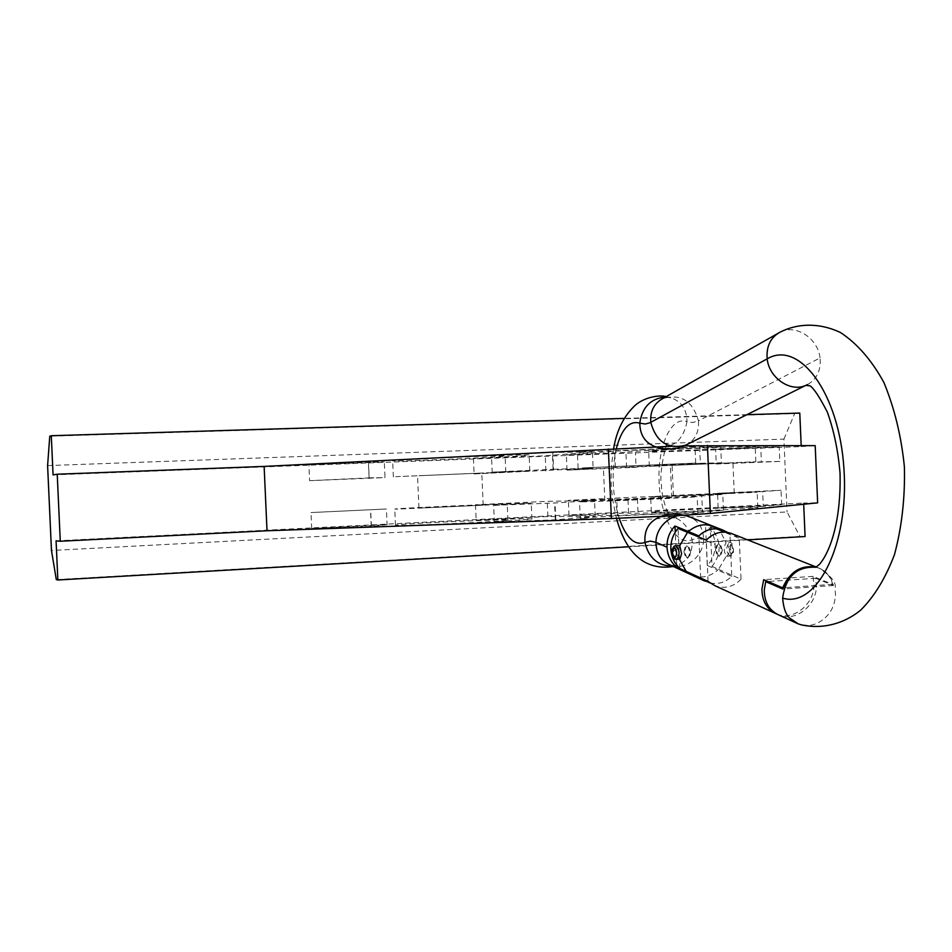 <?xml version="1.0" encoding="UTF-8"?>
<svg xmlns="http://www.w3.org/2000/svg" width="952" height="952" viewBox="0 0 952 952"><rect width="100%" height="100%" fill="white"/><g stroke="black" fill="none" stroke-linecap="round" stroke-linejoin="round"><path stroke-width="0.71" stroke-dasharray="4.76 3.57" d="M712.013 566.428L718.57 569.332L726.245 556.135C723.591 551.053 723.532 546.626 726.078 542.842L719.95 530.562L710.299 526.682C721.509 540.224 722.08 553.481 712.013 566.428L710.299 526.682M726.257 556.135L727.019 556.254L730.339 550.756L726.733 542.949M776.951 614.111C792.778 620.99 813.698 605.032 814.031 585.42L813.044 576.365L832.738 584.35C830.263 576.008 825.277 570.427 817.78 567.618L816.209 567.142M732.838 534.036L739.252 538.225L719.95 530.55M679.335 559.181L675.777 551.125L679.026 545.591M679.918 559.145L679.276 559.026M679.847 568.475L678.11 528.443M718.57 569.344L741.025 579.197L739.252 538.225M722.282 550.089C719.89 541.486 717.891 541.414 716.261 549.875C718.617 558.479 720.628 558.55 722.282 550.089M741.025 579.197C733.421 587.003 724.698 589.157 714.869 585.682M708.05 581.398L706.277 540.129M683.941 551.803C685.511 543.294 687.463 543.378 689.795 552.041C688.201 560.561 686.249 560.478 683.941 551.803M813.044 576.365L763.706 579.685M832.738 584.35L783.246 587.789M692.473 575.389L692.568 575.436C701.457 578.626 709.847 576.852 717.737 570.129L707.253 565.452C712.655 559.716 715.273 552.695 715.107 544.401C714.559 536.131 711.346 529.455 705.48 524.362L729.958 534.131L727.661 532.454M815.614 567.237L819.172 568.177C841.318 583.219 833.559 586.206 835.57 594.334C835.023 603.044 832.298 610.125 827.371 615.563C821.754 621.608 815.531 624.893 808.688 625.44L801.072 624.786M816.043 567.166L818.268 567.82C826.098 570.772 831.167 576.674 833.476 585.516L815.697 578.28L816.447 586.42C816.138 606.198 794.849 622.275 778.962 615.063M815.697 578.28L767.99 581.517M833.476 585.516L782.818 589.038M676.693 565.107L675.265 532.168M707.253 565.452L705.48 524.362M710.025 582.981C718.236 584.635 725.483 582.41 731.767 576.305L729.958 534.131M700.66 578.019L698.887 537.071M719.165 529.859L712.417 525.992M731.767 576.305L717.737 570.129M715.452 549.923C717.082 541.462 719.093 541.533 721.473 550.137C719.831 558.598 717.82 558.527 715.452 549.923M690.616 551.993C688.272 543.33 686.321 543.247 684.75 551.755C687.07 560.43 689.022 560.502 690.616 551.993M473.43 458.519L474.108 473.929L529.824 470.966L492.184 472.132L491.458 455.52L529.122 454.901C528.253 455.556 509.689 456.758 473.43 458.519L545.246 455.806L592.43 451.986L552.85 452.414L491.458 455.52M475.476 504.762L476.155 520.173C512.414 518.792 531.014 518.447 531.93 519.137L494.374 521.993L493.648 505.381L531.228 503.084L475.476 504.762L547.233 501.359L594.548 500.407L555.064 502.953L493.648 505.381M653.429 450.76L648.681 451.343C650.24 452.271 760.85 447.25 755.162 446.5C755.233 445.726 672.957 449.165 653.429 450.76M654.095 466.123L755.828 461.768L654.095 466.123M674.956 465.266L732.933 462.791L674.956 465.266M676.289 495.837L734.242 493.243L676.289 495.837M655.428 496.837L757.137 492.279C762.754 491.399 652.144 496.111 650.656 496.813L655.428 496.837M656.095 512.188L651.311 511.962C652.774 510.712 763.385 506.107 757.792 507.535C757.935 508.451 675.682 512.212 656.095 512.188M394.997 460.459L392.64 460.851C393.938 461.91 510.677 456.853 505.107 455.972C505.798 455.008 409.562 458.923 394.997 460.459M395.711 476.678L505.81 472.025L395.711 476.678M418.999 475.726L481.783 473.073L418.999 475.726M420.427 508.011L483.188 505.155L420.427 508.011M397.151 509.13L394.771 509.046C395.996 508.273 512.712 503.156 507.226 504.12L397.151 509.13M397.877 525.337L395.485 525.111C396.675 523.731 513.39 518.59 507.928 520.161C508.701 521.22 412.525 525.766 397.877 525.337M583.921 501.823L579.53 501.74C581.493 500.883 703.587 495.659 697.15 496.718C697.162 497.337 603.818 501.537 583.921 501.823M584.659 518.769L580.268 518.459C582.196 516.936 704.29 511.807 697.875 513.533C697.911 514.675 604.579 518.995 584.659 518.769M606.031 466.968L670.327 464.219L606.031 466.968M607.495 500.692L671.779 497.789L607.495 500.692M581.696 450.974L577.34 451.581C579.399 452.712 701.493 447.214 694.972 446.274C694.924 445.31 601.545 449.177 581.696 450.974M582.434 467.92L695.698 463.088L582.434 467.92M56.311 579.613L799.918 536.44L787.054 511.938L51.468 550.47M47.6 465.599L783.924 439.11L787.054 511.938M783.924 439.11L794.658 413.608L49.766 436.195M799.787 413.073L794.658 413.608M53.074 474.893L801.227 446.595L801.179 445.595M801.227 446.595L815.198 445.631M803.69 504.227L803.643 503.037L817.637 502.858M799.918 536.44L805.083 536.547M746.915 414.679L624.274 418.392M684.107 445.845L671.267 446.274M368.531 461.72L308.876 464.731L384.31 461.887L368.376 461.875L369.245 477.88L309.59 480.677L308.876 464.731M720.723 446.976L699.661 446.976L614.659 451.165L566.369 455.02L625.94 452.355C621.418 451.855 672.088 448.951 720.723 446.976L721.402 462.803L700.363 463.303L699.661 446.976M715.63 449.38L779.2 446.988L760.743 446.988L715.63 449.38L716.261 464.017L779.819 461.411L779.2 446.988M684.548 515.21L680.049 515.46M56.073 540.843L803.643 503.037M476.155 520.173L547.9 516.531L595.25 516.543L555.801 519.804L494.374 521.993M387.095 524.683L371.399 526.373L311.72 528.503L387.095 524.683L386.405 508.987L311.018 512.557L386.405 508.987M702.481 512.247L617.455 515.413L569.01 515.46L628.57 512.938C624.119 513.949 674.849 512.557 723.449 510.248L702.481 512.247L701.779 495.933L722.77 494.433L637.352 497.075L568.344 500.347L616.753 499.348L701.779 495.933M763.302 506.44L718.153 507.904L781.675 504.679L763.302 506.44L762.659 491.577L717.522 493.279L781.057 490.256L762.659 491.577M723.449 510.248L722.77 494.433M638.007 511.962L637.352 497.075M569.01 515.46L568.344 500.347M617.455 515.413L616.753 499.348M718.153 507.904L717.522 493.279M781.675 504.679L781.057 490.256M747.629 539.879L628.844 546.793M555.801 519.804L555.064 502.953M595.25 516.543L594.548 500.407M547.9 516.531L547.233 501.359M371.399 526.373L370.685 510.212M311.72 528.503L311.018 512.557M721.402 462.803L626.594 467.503L636.067 467.301L635.412 452.414M700.363 463.303L567.023 470.133L636.067 467.301M567.023 470.133L566.369 455.02M615.361 467.23L614.659 451.165M716.261 464.017L761.386 461.851L760.743 446.988M779.819 461.411L761.386 461.851M492.184 472.132L553.588 469.265L552.85 452.414M553.588 469.265L593.132 468.134L592.43 451.986M474.108 473.929L593.132 468.134M545.913 470.99L545.246 455.806M369.245 477.88L385.001 477.583L384.31 461.887M309.59 480.677L385.001 477.583M729.982 556.063L730.16 556.051C733.694 551.47 733.445 546.995 729.399 542.652L729.244 542.652C725.698 547.198 725.948 551.672 729.982 556.063M731.505 554.171C728.53 550.792 728.387 547.519 731.077 544.342C734.063 547.721 734.206 550.994 731.505 554.171M672.505 549.673L675.777 551.125M676.515 559.348C672.659 554.897 672.421 550.375 675.777 545.782M672.564 566.166L677.848 565C676.182 565.869 673.409 565.797 669.53 564.762C684.119 571.486 703.421 557.325 703.587 539.582L715.107 544.401M673.278 566.5L677.848 565C688.225 560.502 692.973 552.065 692.104 539.701L697.745 538.38L703.587 539.582C703.397 528.217 698.53 520.565 688.974 516.615M665.472 397.02L671.267 397.9C681.608 401.661 686.844 409.586 686.999 421.653C671.041 415.56 657.368 446.512 659.093 481.914C660.438 517.317 676.729 547.043 692.104 539.701C686.678 520.911 675.384 513.568 658.189 517.662C662.747 516.4 666.769 516.615 670.267 518.304C670.184 519.804 661.366 499.181 661.45 484.913C658.594 473.001 666.864 441.002 666.828 445.096C663.52 446.988 659.391 447.428 654.464 446.393C672.195 449.463 683.048 441.216 686.999 421.653L692.735 422.521L698.459 420.867C699.244 432.529 694.841 440.693 685.261 445.334M616.313 448.606C611.315 471.978 612.267 495.195 619.157 518.257M666.162 396.627L671.267 397.9C668.435 397.984 671.35 396.437 662.925 398.46C680.918 393.509 692.758 400.982 698.459 420.867L820.053 357.928C821.112 370.209 816.935 379.098 807.51 384.596M780.319 332.034C795.717 323.87 817.923 338.234 820.053 357.928M727.019 556.254L730.16 556.051C731.814 556.016 732.921 554.79 733.457 552.41C733.207 544.687 731.802 541.438 729.244 542.652L726.078 542.842M816.435 567.095L817.78 567.618M690.843 574.627L692.485 575.401M613.6 448.737C609.542 477.642 610.292 490.72 616.479 518.364M819.172 568.177L818.268 567.82M704.896 581.113L706.586 581.886M529.824 470.966L529.122 454.901M531.93 519.137L531.228 503.084M755.828 461.768L755.162 446.5M649.347 466.504L648.681 451.343M734.242 493.243L732.933 462.791M673.421 495.825L672.112 465.492M757.792 507.535L757.137 492.279M651.311 511.962L650.656 496.813M505.81 472.025L505.107 455.972M393.354 476.916L392.64 460.851M483.188 505.155L481.783 473.073M418.951 507.975L417.535 475.869M507.928 520.161L507.226 504.12M395.485 525.111L394.771 509.046M697.875 513.533L697.15 496.718M580.268 518.459L579.53 501.74M671.779 497.789L670.327 464.219M604.841 500.645L603.389 467.194M695.698 463.088L694.972 446.274M578.078 468.301L577.34 451.581M628.57 512.938L627.915 497.789M555.313 519.542L554.576 502.834M371.232 526.206L370.518 510.129M626.594 467.503L625.94 452.355M553.112 469.395L552.386 452.676M369.09 477.963L368.376 461.875"/><path stroke-width="1.43" d="M816.209 567.142C801.108 564.703 789.922 571.593 782.675 587.824L763.706 579.685L761.933 589.026C762.028 601.164 766.919 609.482 776.618 613.981L714.869 585.682L708.05 581.398L679.847 568.475C674.361 563.37 671.374 556.861 670.862 548.935C670.684 540.998 673.1 534.167 678.11 528.443L706.277 540.129C713.512 532.775 721.806 530.514 731.16 533.37L732.838 534.036M687.499 532.37L679.716 545.71L681.608 553.707L679.918 559.145L676.515 559.348M675.777 545.782C674.087 545.603 672.957 547.114 672.398 550.327C672.612 556.575 673.921 559.574 676.337 559.348L676.693 559.348C680.061 554.718 679.799 550.197 675.932 545.782L679.716 545.698M679.335 559.181L686.225 571.414M687.023 572.116L692.473 575.389M675.265 532.168L675.004 526.016C669.506 531.775 666.84 538.844 667.007 547.221C667.566 555.587 670.839 562.311 676.801 567.38L710.025 582.981M782.627 598.13C816.495 608.566 849.291 545.222 843.948 468.884C839.188 392.486 798.954 339.709 767.169 358.868C766.193 346.266 770.573 337.317 780.319 332.034C797.252 323.537 818.458 322.157 840.509 332.545C857.216 343.589 871.639 360.153 883.777 382.264C894.44 407.884 901.306 436.111 904.4 466.944C905.114 498.039 901.806 527.301 894.452 554.718C885.503 578.197 874.245 596.678 860.691 610.125C844.983 623.048 823.444 629.831 801.072 624.786L798.109 623.798L790.136 618.407C786.007 615.147 783.508 608.387 782.627 598.13C784.888 582.088 792.492 566.154 815.614 567.237M798.097 623.822L778.962 615.063C769.252 610.541 764.349 602.199 764.266 590.05L765.717 581.672L782.818 589.038C789.648 572.473 800.715 565.19 816.043 567.166M767.99 581.517L765.717 581.672M676.801 567.38L676.693 565.107M727.661 532.454L722.758 530.05C713.917 527.313 705.944 529.252 698.839 535.893L675.004 526.016M698.887 537.071L698.839 535.893M619.157 518.257C626.142 538.023 634.746 546.067 644.968 542.414C644.135 530.609 648.538 522.362 658.189 517.662C666.828 513.188 677.098 512.83 688.974 516.615L712.417 525.992C703.873 523.338 695.864 525.207 688.344 531.573M57.227 474.215L53.074 474.893L51.289 435.718L49.766 436.195L47.6 465.599L51.468 550.47L56.311 579.613L57.858 579.994L56.073 540.843L60.273 541.248L57.227 474.215L264.132 466.409L671.267 446.274M801.179 445.595L799.787 413.073L746.915 414.679M684.548 515.21L710.37 513.414L817.637 502.858L815.198 445.631L684.107 445.845M747.629 539.879L805.083 536.547L803.69 504.227M624.274 418.392L51.289 435.718M680.049 515.46L611.386 518.543L608.364 448.999M60.273 541.248L267.012 530.764L611.386 518.543M267.012 530.764L264.132 466.409M628.844 546.793L57.858 579.994M670.862 548.935L672.505 549.673M674.801 557.646C677.36 554.433 677.217 551.113 674.373 547.686C671.826 550.887 671.969 554.207 674.801 557.646M672.564 566.166C657.844 565.916 648.645 557.991 644.968 542.414L650.371 541.093L655.964 542.319C656.166 553.148 660.688 560.633 669.53 564.762L690.843 574.627M688.974 516.615C674.682 510.831 656.023 524.933 655.964 542.319L667.007 547.221M807.51 384.596L805.785 385.393C790.66 392.498 769.133 378.17 767.169 358.868L649.99 422.748L645.289 424.021L639.792 423.14C642.148 407.158 650.704 398.46 665.472 397.02M815.864 567.285L819.601 564.238C830.477 551.184 841.187 520.482 840.045 473.144C838.129 450.76 833.892 430.411 827.336 412.085C819.624 397.091 813.853 388.333 810.009 385.822L805.785 385.393L685.261 445.334C675.396 449.891 665.139 450.237 654.464 446.393C644.825 442.394 639.934 434.647 639.792 423.14C629.427 420.296 621.596 428.793 616.313 448.606M685.261 445.334C667.673 449.427 656.166 441.764 650.763 422.355C650.026 411.228 654.083 403.255 662.925 398.46L780.319 332.034M710.37 513.414L707.431 445.357M731.16 533.37L816.435 567.095M666.162 396.627C661.176 394.973 645.658 396.21 635.341 405.183C623.893 415.798 616.646 430.316 613.6 448.737M616.479 518.364C623.572 544.437 638.994 571.831 673.278 566.5M722.758 530.05L712.382 525.944M692.568 575.448L704.896 581.113"/></g></svg>
